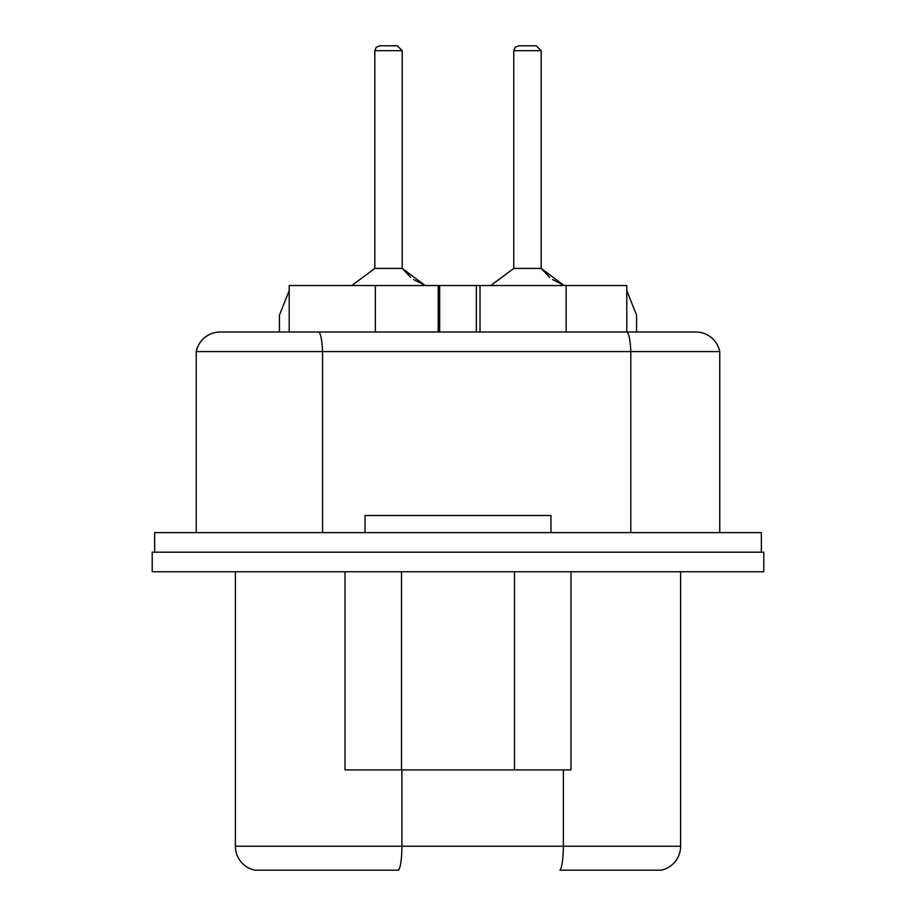 <?xml version="1.0" encoding="UTF-8"?>
<svg xmlns="http://www.w3.org/2000/svg" width="916" height="916" viewBox="0 0 916 916"><rect width="100%" height="100%" fill="white"/><g stroke="black" fill="none" stroke-linecap="round" stroke-linejoin="round"><path stroke-width="1.37" d="M680.611 571.756L680.611 846.235A24.457 24.457 0 0 1 661.043 870.2A24.457 24.457 0 0 0 680.611 846.235A24.457 24.457 0 0 1 661.043 870.2L559.962 870.2A24.457 4.248 -90 0 0 563.363 846.235L563.363 769.898M235.389 846.235L401.906 846.235A24.457 4.248 -90 0 1 398.517 870.2L254.957 870.2A24.457 24.457 0 0 1 235.389 846.235L235.389 571.756M763.784 571.756L152.216 571.756L152.216 552.188L763.784 552.188L763.784 571.756M401.506 571.756L401.506 769.898L514.494 769.898L514.494 571.756M514.494 769.898L570.989 769.898L570.989 571.756M401.506 769.898L345.011 769.898L345.011 571.756M374.827 50.689L374.827 268.411L402.216 268.411L410.723 277.365L402.216 268.411L410.723 277.365L402.216 268.411L425.219 285.54L413.608 279.54L425.219 285.54L413.608 279.54L425.219 285.54L402.216 268.411L402.216 50.689L397.315 45.8L379.716 45.8L397.315 45.8L402.216 50.689L374.827 50.689L376.236 47.266L379.716 45.8M518.674 45.8L515.181 47.266L513.773 50.689L541.161 50.689L536.272 45.8L518.674 45.8L536.272 45.8L541.161 50.689L541.161 268.411L549.669 277.365M552.554 279.54L564.164 285.54L552.554 279.54L564.164 285.54L541.161 268.411L564.164 285.54M541.161 50.689L541.161 268.411L513.773 268.411L490.781 285.54M761.345 552.188L761.345 532.608L154.655 532.608L154.655 552.188M719.758 532.608L719.758 351.584L630.803 351.584A24.457 4.248 -90 0 0 626.647 332.016L695.782 332.016A24.457 24.457 0 0 1 719.758 351.584A24.457 24.457 0 0 0 695.782 332.016M322.569 532.608L322.569 351.584L630.803 351.584L630.803 532.608M322.569 351.584L196.242 351.584A24.457 24.457 0 0 1 220.218 332.016L318.413 332.016A24.457 4.248 90 0 1 322.569 351.584M196.242 532.608L196.242 351.584A24.457 24.457 0 0 1 220.218 332.016L262.297 332.016M626.647 332.016L318.413 332.016M365.037 532.608L365.037 515.49L550.963 515.49L550.963 532.608M476.343 332.016L476.343 285.54L480.018 285.54L480.018 332.016L480.018 285.54L626.796 285.54L626.796 332.016M439.657 332.016L439.657 285.54L476.343 285.54M438.203 332.016L438.203 285.54L439.657 285.54M289.204 332.016L289.204 285.54L438.203 285.54M626.796 290.67L636.574 315.138L636.574 332.016M279.426 332.016L279.426 315.138L289.204 290.67M661.043 870.2A24.457 24.457 0 0 0 680.611 846.235L401.906 846.235L401.906 769.898M196.242 351.584A24.457 24.457 0 0 1 220.218 332.016M566.145 285.54L566.145 332.016M375.342 285.54L375.342 332.016M374.827 268.411L351.836 285.54M513.773 50.689L513.773 268.411"/></g></svg>
